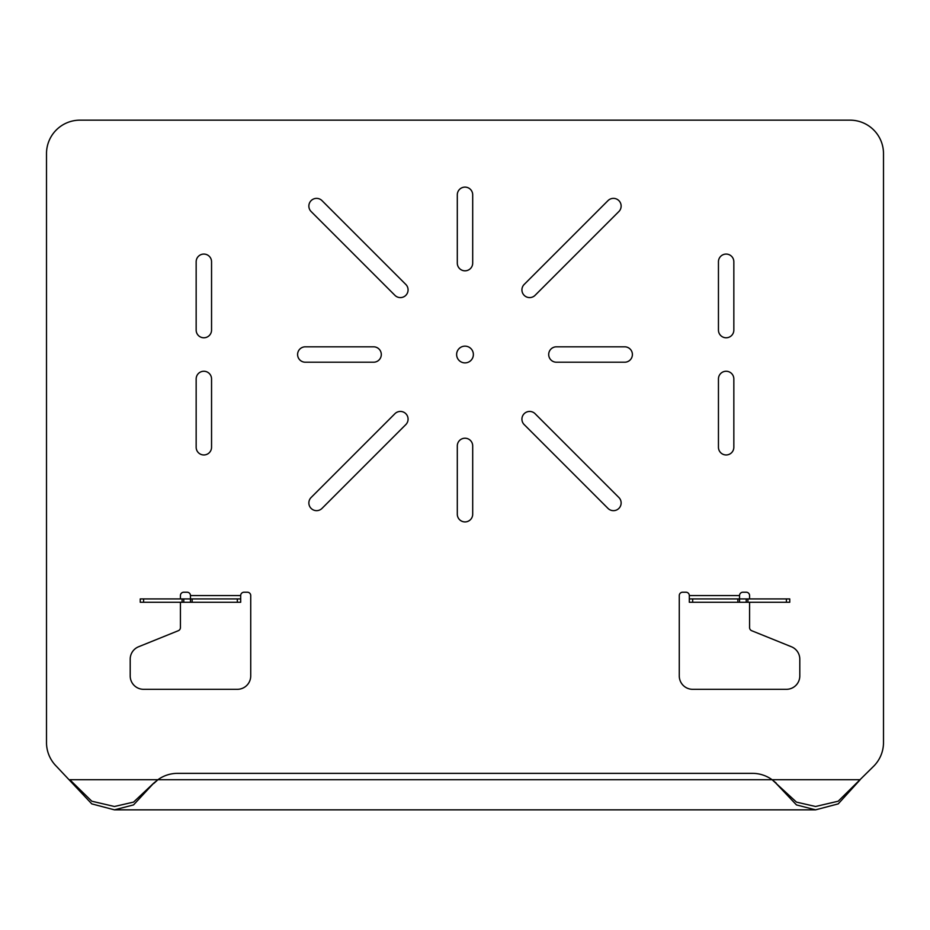 <?xml version="1.0" encoding="UTF-8"?>
<svg xmlns="http://www.w3.org/2000/svg" width="930" height="930" viewBox="0 0 930 930"><rect width="100%" height="100%" fill="white"/><g stroke="black" fill="none" stroke-linecap="round" stroke-linejoin="round"><path stroke-width="1.4" d="M749.58 602.268L749.58 627.599A3.348 3.348 0 0 0 751.673 630.703L791.43 646.769A13.392 13.392 0 0 1 799.8 659.184L799.8 675.924A13.392 13.392 0 0 1 786.408 689.316L692.664 689.316A13.392 13.392 0 0 1 679.272 675.924L679.272 595.572A3.348 3.348 0 0 1 682.62 592.224L685.968 592.224A3.348 3.348 0 0 1 689.316 595.572L689.316 598.92L746.232 598.92L746.232 602.268L747.906 602.268L747.906 598.92L746.232 598.92L746.232 602.268L739.536 602.268L739.536 595.572A3.348 3.348 0 0 1 742.884 592.224L746.232 592.224A3.348 3.348 0 0 1 749.58 595.572L749.58 598.92M621.135 502.956A7.696 7.696 0 0 0 618.88 497.504L535.076 413.699A7.696 7.696 0 0 0 524.183 413.699A7.696 7.696 0 0 0 524.183 424.592L607.988 508.396A7.696 7.696 0 0 0 621.135 502.956M381.3 354.516A7.696 7.696 0 0 0 373.604 346.82L305.296 346.82A7.696 7.696 0 0 0 297.6 354.516A7.696 7.696 0 0 0 305.296 362.212L373.604 362.212A7.696 7.696 0 0 0 381.3 354.516M408.072 419.151A7.696 7.696 0 0 0 394.925 413.699L311.12 497.504A7.696 7.696 0 0 0 311.12 508.396A7.696 7.696 0 0 0 322.013 508.396L405.817 424.592A7.696 7.696 0 0 0 408.072 419.151M408.072 289.881A7.696 7.696 0 0 0 405.817 284.441L322.013 200.636A7.696 7.696 0 0 0 311.12 200.636A7.696 7.696 0 0 0 311.12 211.529L394.925 295.333A7.696 7.696 0 0 0 408.072 289.881M632.4 354.516A7.696 7.696 0 0 0 624.704 346.82L556.396 346.82A7.696 7.696 0 0 0 548.7 354.516A7.696 7.696 0 0 0 556.396 362.212L624.704 362.212A7.696 7.696 0 0 0 632.4 354.516M621.135 206.076A7.696 7.696 0 0 0 607.988 200.636L524.183 284.441A7.696 7.696 0 0 0 524.183 295.333A7.696 7.696 0 0 0 535.076 295.333L618.88 211.529A7.696 7.696 0 0 0 621.135 206.076M456.63 354.516A8.37 8.37 0 0 0 465 362.886A8.37 8.37 0 0 0 473.37 354.516A8.37 8.37 0 0 0 465 346.146A8.37 8.37 0 0 0 456.63 354.516M196.16 330.08A7.696 7.696 0 0 0 203.856 337.776A7.696 7.696 0 0 0 211.552 330.08L211.552 261.772A7.696 7.696 0 0 0 203.856 254.076A7.696 7.696 0 0 0 196.16 261.772L196.16 330.08M472.696 445.912A7.696 7.696 0 0 0 465 438.216A7.696 7.696 0 0 0 457.304 445.912L457.304 514.22A7.696 7.696 0 0 0 465 521.916A7.696 7.696 0 0 0 472.696 514.22L472.696 445.912M457.304 263.12A7.696 7.696 0 0 0 465 270.816A7.696 7.696 0 0 0 472.696 263.12L472.696 194.812A7.696 7.696 0 0 0 465 187.116A7.696 7.696 0 0 0 457.304 194.812L457.304 263.12M180.42 602.268L180.42 627.599A3.348 3.348 0 0 1 178.328 630.703L138.57 646.769A13.392 13.392 0 0 0 130.2 659.184L130.2 675.924A13.392 13.392 0 0 0 143.592 689.316L237.336 689.316A13.392 13.392 0 0 0 250.728 675.924L250.728 595.572A3.348 3.348 0 0 0 247.38 592.224L244.032 592.224A3.348 3.348 0 0 0 240.684 595.572L240.684 598.92L190.464 598.92L190.464 595.572A3.348 3.348 0 0 0 187.116 592.224L183.768 592.224A3.348 3.348 0 0 0 180.42 595.572L180.42 598.92M733.84 330.08L733.84 261.772A7.696 7.696 0 0 0 726.144 254.076A7.696 7.696 0 0 0 718.448 261.772L718.448 330.08A7.696 7.696 0 0 0 726.144 337.776A7.696 7.696 0 0 0 733.84 330.08M733.84 447.26L733.84 378.952A7.696 7.696 0 0 0 726.144 371.256A7.696 7.696 0 0 0 718.448 378.952L718.448 447.26A7.696 7.696 0 0 0 726.144 454.956A7.696 7.696 0 0 0 733.84 447.26M196.16 447.26A7.696 7.696 0 0 0 203.856 454.956A7.696 7.696 0 0 0 211.552 447.26L211.552 378.952A7.696 7.696 0 0 0 203.856 371.256A7.696 7.696 0 0 0 196.16 378.952L196.16 447.26M873.688 766.204L838.209 801.207L815.575 806.496L796.464 802.113L772.086 779.712A33.48 33.48 0 0 0 752.451 773.353L177.549 773.353A33.48 33.48 0 0 0 157.914 779.712L153.869 783.014L133.536 804.915L114.425 809.844L91.791 803.892L56.312 766.204A33.48 33.48 0 0 1 46.5 742.535L46.5 153.636A33.48 33.48 0 0 1 79.98 120.156L850.02 120.156A33.48 33.48 0 0 1 883.5 153.636L883.5 742.535A33.48 33.48 0 0 1 873.688 766.204M240.684 598.92L240.684 602.268L190.464 602.268L190.464 598.92L183.768 598.92L183.768 602.268L140.244 602.268L140.244 598.92L140.244 602.268M689.316 598.92L689.316 602.268L739.536 602.268M190.464 602.268L183.768 602.268M183.768 598.92L140.244 598.92M747.906 598.92L789.756 598.92L789.756 602.268L789.756 598.92M747.906 602.268L789.756 602.268M776.132 783.014L772.086 779.712L860.192 779.712L838.209 803.892L815.575 809.844L796.464 804.915L776.132 783.432M153.869 783.014L133.536 802.113L114.425 806.496L91.791 801.207L69.808 779.712L157.914 779.712L153.869 783.432M240.684 595.572L190.464 595.572M689.316 595.572L739.536 595.572M192.138 602.268L192.138 598.92M237.336 602.268L237.336 598.92M737.862 602.268L737.862 598.92M692.664 602.268L692.664 598.92M143.592 602.268L143.592 598.92M182.094 602.268L182.094 598.92M786.408 602.268L786.408 598.92M157.914 779.712L772.086 779.712M815.436 809.844L114.425 809.844"/></g></svg>

